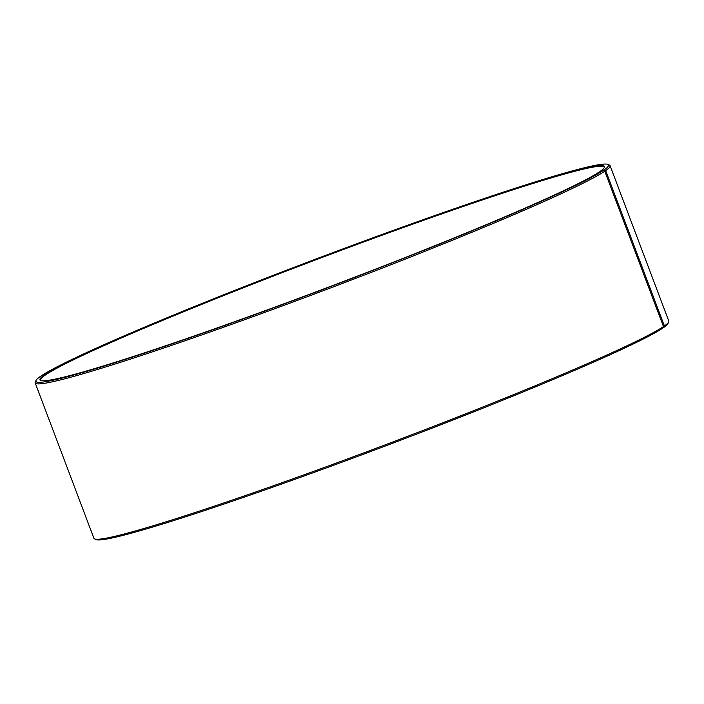 <?xml version="1.0" encoding="UTF-8"?>
<svg xmlns="http://www.w3.org/2000/svg" width="704" height="704" viewBox="0 0 704 704"><rect width="100%" height="100%" fill="white"/><g stroke="black" fill="none" stroke-linecap="round" stroke-linejoin="round"><path stroke-width="1.06" d="M40.938 380.565A301.259 15.242 159.3 0 1 40.577 380.134A301.259 15.242 159.3 0 1 45.804 374.713A301.259 15.242 159.3 0 1 346.984 248.151A301.259 15.242 159.3 0 1 604.199 167.156A301.259 15.242 159.3 0 1 604.217 167.719M600.002 171.688L600.16 171.345A301.743 15.268 159.3 0 0 604.393 167.394A301.743 15.268 159.3 0 0 353.971 245.018A301.743 15.268 159.3 0 0 45.197 374.422A301.743 15.268 159.3 0 0 40.594 380.442A301.743 15.268 159.3 0 0 304.726 296.067A301.743 15.268 159.3 0 0 599.245 171.961L603.231 170.509L604.762 171.23L663.467 326.586L662.79 328.117A306.082 15.488 159.3 0 1 364.03 454.01A306.082 15.488 159.3 0 1 96.105 539.59L94.556 538.894A307.287 15.55 159.3 0 1 93.905 538.296L35.2 382.941A307.287 15.55 159.3 0 1 35.288 382.061L35.992 380.512A306.082 15.488 159.3 0 1 41.21 375.883A306.082 15.488 159.3 0 1 339.97 249.99A306.082 15.488 159.3 0 1 607.895 164.41A306.082 15.488 159.3 0 1 604.155 169.875L605.686 170.597L664.391 325.952L662.948 327.765M663.467 326.586A307.287 15.55 159.3 0 1 363.537 452.98A307.287 15.55 159.3 0 1 94.556 538.894M604.762 171.23A307.287 15.55 159.3 0 1 297.563 300.326A307.287 15.55 159.3 0 1 35.2 382.941M603.231 170.509A306.082 15.488 159.3 0 1 290.022 301.77A306.082 15.488 159.3 0 1 35.992 380.512M600.16 171.345L604.155 169.875M607.895 164.41L609.444 165.106A307.287 15.55 159.3 0 1 610.095 165.704A307.287 15.55 159.3 0 1 605.686 170.597M610.095 165.704L668.8 321.059A307.287 15.55 159.3 0 1 668.712 321.939A307.287 15.55 159.3 0 1 664.391 325.952M668.712 321.939L668.008 323.488A306.082 15.488 159.3 0 1 663.705 327.492"/></g></svg>
